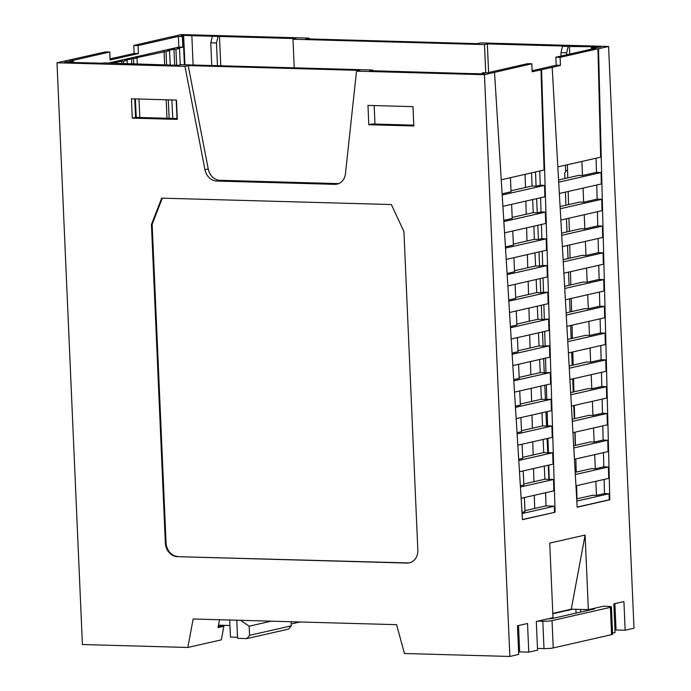 <?xml version="1.0" encoding="UTF-8"?>
<svg xmlns="http://www.w3.org/2000/svg" width="691" height="691" viewBox="0 0 691 691"><rect width="100%" height="100%" fill="white"/><g stroke="black" fill="none" stroke-linecap="round" stroke-linejoin="round"><path stroke-width="1.04" d="M73.488 62.51L73.436 61.3L69.446 61.188L109.765 52.015L110.119 60.013L138.416 53.578L138.062 45.58L178.382 36.416L178.848 47.074L182.839 47.187L182.372 36.528L178.382 36.416M138.416 53.578L134.14 53.457L133.786 45.468L138.062 45.58M518.509 625.545L519.658 651.889L528.779 652.149L527.527 623.489L517.447 625.787L518.699 654.437L509.854 656.45L484.46 74.706L531.811 63.788L532.165 71.786L552.187 67.381L577.175 507.211L609.808 499.792L598.527 48.767L608.598 46.47L480.651 42.902L477.377 43.645L305.828 38.86L309.093 38.117L181.146 34.55L171.066 36.986M590.036 348.022L590.65 362.127L601.135 359.743L600.781 345.578M170.228 65.101L169.545 50.702L135.091 58.044L137.025 58.096L137.319 64.185M138.969 99.012L139.841 117.505M137.025 58.096L131.558 58.847L131.782 64.03M136.265 117.401L135.384 98.908M133.734 64.09L133.493 58.908M525.082 174.348L525.462 187.511M525.851 201.107L526.231 214.245M526.62 227.831L527 240.995M527.388 254.582L527.769 267.737M528.157 281.323L528.537 294.487M528.926 308.074L529.306 321.229M529.695 334.824L530.075 347.979M530.463 361.566L530.843 374.729M531.232 388.316L531.612 401.471M532.001 415.058L532.381 428.221M532.77 441.808L533.15 454.963M533.538 468.558L533.918 481.713M534.307 495.3L534.687 508.446M593.526 427.988L594.139 442.093L590.408 441.946L573.685 445.747M573.806 447.949L607.743 440.236L603.148 440.046L594.139 442.093M542.461 331.913L543.083 346.096L549.44 345.802L549.786 357.169L512.843 365.574M543.083 346.096L539.058 345.932L518 350.726M512.066 353.075L518.043 351.719L517.421 337.614M512.143 354.284L549.44 345.802M132.275 118.126L131.437 98.804L176.464 100.057L177.302 119.379L132.275 118.126L135.548 117.384L177.267 118.55M591.954 49.018L591.859 46.712L600.971 46.971L592.956 47.774L592.161 47.955L592.204 48.966M557.836 166.902L600.66 157.159L597.948 48.75L560.107 57.353L560.453 65.351L552.187 67.381M127.291 63.909L127.127 60.35L125.183 60.298L131.558 58.847M172.759 118.42L171.878 99.927M165.987 51.514L166.626 65.006M168.276 99.832L169.148 118.316M218.33 626.124L223.875 626.271L218.054 627.601L219.522 619.732M587.704 294.703L588.317 308.808L584.586 308.661L566.136 312.859M566.257 315.061L604.392 306.389L599.797 306.199L588.317 308.808M174.676 65.23L173.977 49.199L167.611 50.65L169.545 50.702M193.117 65.014L191.839 35.682L295.852 38.584L292.984 39.24L484.486 44.578L487.354 43.922L563.726 46.055L562.517 46.332L560.971 52.602L566.672 52.758L566.75 54.753M183.236 35.949L183.201 35.319L191.839 35.682M588.87 321.367L589.483 335.472L585.752 335.316L567.648 339.436M567.769 341.639L605.066 333.157L600.47 332.967L589.483 335.472M563.234 261.898L603.053 252.846L603.338 264.23L563.882 273.204M566.672 52.758L568.209 46.487L591.859 46.712M591.366 46.824L591.47 49.13M502.193 195.026L544.534 185.395L544.879 196.78L502.901 206.324M218.503 625.182L229.93 625.502M513.802 380.827L550.261 372.544L550.606 383.911L514.501 392.117M591.194 374.677L591.816 388.783L588.076 388.636L570.662 392.592M570.792 394.794L606.404 386.692L601.809 386.511L591.816 388.783M517.118 433.922L551.893 426.01L552.239 437.377L517.818 445.203M528.779 652.149L537.555 650.153L536.302 621.494L552.99 617.702L549.734 543.109L585.104 535.059L571.267 609.186L552.809 613.383M519.623 651.008L518.552 650.974M509.854 656.45L404.434 653.513L396.608 624.673L193.143 618.998L187.822 647.467L221.336 639.849L223.875 626.271M544.698 331.412L545.13 345.63M541.424 224.463L541.856 238.689L546.166 238.861L546.521 250.228L506.218 259.393M537.805 225.283L538.427 239.466L541.856 238.689M604.392 306.389L604.677 317.765L566.896 326.359M507.168 274.655L546.987 265.594L547.332 276.961L507.876 285.936M229.697 620.017L230.44 637.05L237.549 637.249M236.797 620.216L237.592 638.337L246.851 638.596L249.555 635.34L291.291 625.856L291.11 621.727M271.226 621.174L249.157 626.193L240.554 620.319M249.555 635.34L249.157 626.193M581.882 161.426L582.504 175.531L596.454 172.361L596.1 158.196M518.777 460.465L552.705 452.752L553.059 464.119L519.477 471.754M541.001 69.774L544.067 170.029L501.243 179.772M103.503 63.244L64.704 62.268L66.975 61.749L68.115 61.784L68.133 62.363M473.767 73.678L369.754 70.672L372.613 70.016L181.111 64.678L178.252 65.325L103.365 62.864M594.692 454.652L595.305 468.757L603.822 466.814L603.468 452.657M568.209 46.487L562.517 46.332M560.107 57.353L555.832 57.232L596.152 48.068L592.161 47.955M598.527 48.767L597.948 48.75M133.786 45.468L171.066 36.839M183.201 35.319L180.938 35.828L183.668 36.122L182.372 36.528M607.743 440.236L608.028 451.612L574.454 459.247M569.28 368.217L605.731 359.925L606.016 371.309L569.92 379.514M177 118.541L176.196 100.048M488.597 72.52L487.354 43.922M485.721 72.797L484.486 44.578M107.295 63.347L178.848 47.074M538.971 251.947L539.593 266.121L542.677 265.422L546.987 265.594M539.593 266.121L535.568 265.966L514.501 270.751M507.09 273.437L514.545 271.744L513.931 257.639M558.708 182.174L601.049 172.551L601.334 183.944L559.347 193.489M531.811 63.788L527.535 63.667L487.215 72.84L483.225 72.728L482.016 73.116L484.745 73.401L482.482 73.92L473.767 73.566M211.766 65.533L210.772 42.807L216.473 42.963L217.993 36.796M210.772 42.807L212.292 36.632M582.504 175.531L578.764 175.384L558.578 179.98M583.049 188.099L583.662 202.187L579.93 202.031L560.09 206.54M584.215 214.737L584.828 228.842L581.096 228.686L561.602 233.126M585.381 241.392L585.994 255.497L582.263 255.35L563.113 259.704M586.538 268.048L587.16 282.153L583.42 282.006L564.625 286.281M590.65 362.127L586.918 361.972L569.151 366.014M592.36 401.333L592.973 415.438L589.242 415.291L572.174 419.169M595.305 468.757L591.574 468.602L575.197 472.324M595.849 481.307L596.471 495.395L592.731 495.248L576.709 498.893M567.579 170.444L566.395 170.47L564.702 173.026L564.918 178.537M567.57 170.219L566.395 170.47M541.303 305.258L541.917 319.441L548.619 319.069L548.965 330.436L511.185 339.031M541.917 319.441L537.9 319.277L516.833 324.07M510.407 326.532L516.877 325.055L516.263 310.95M510.485 327.741L548.619 319.069M134.745 98.891L135.548 117.384M291.213 623.956L299.929 621.978M246.851 638.596L288.588 629.104L291.291 625.856M545.614 492.735L546.011 505.872L524.979 510.649M548.283 465.198L548.904 479.381L544.879 479.217L523.813 484.011M544.879 479.217L544.309 466.105M547.117 438.543L547.738 452.726L543.713 452.562L522.655 457.356M543.713 452.562L543.143 439.45M545.959 411.888L546.572 426.071L542.556 425.906L521.489 430.7M542.556 425.906L541.977 412.795M544.793 385.233L545.415 399.407L541.39 399.251L520.323 404.036M541.39 399.251L540.82 386.131M543.627 358.569L544.249 372.751L540.224 372.596L519.157 377.381M540.224 372.596L539.654 359.475M539.058 345.932L538.488 332.82M537.9 319.277L537.322 306.165M540.137 278.603L540.759 292.785L536.734 292.621L515.667 297.415M536.734 292.621L536.164 279.51M535.568 265.966L534.998 252.846M538.427 239.466L534.402 239.311L513.344 244.096M534.402 239.311L533.832 226.19M536.648 198.654L537.261 212.811L533.245 212.647L512.178 217.44M533.245 212.647L532.666 199.552M535.482 171.981L536.104 186.164L532.079 186L511.012 190.794M532.079 186L531.509 172.888M540.759 292.785L543.497 292.163L547.808 292.336L548.153 303.703L509.535 312.487M508.749 299.98L515.711 298.4L515.097 284.295M508.826 301.198L547.808 292.336M503.851 221.561L545.354 212.128L545.7 223.495L504.56 232.85M536.104 186.164L540.224 185.223L539.792 171.005M616.001 629.069L614.93 629.043M614.886 603.623L616.044 629.976L625.156 630.227L623.913 601.576L613.824 603.865L615.076 632.524L612.554 633.094M518.699 459.256L522.698 458.34L522.076 444.235M520.358 485.799L523.856 485.004L523.242 470.899M522.016 512.325L525.022 511.642L524.409 497.555M502.115 193.817L511.055 191.778L510.442 177.682M503.774 220.351L512.221 218.434L511.608 204.346M505.432 246.894L513.387 245.089L512.765 230.984M513.724 379.618L519.2 378.374L518.587 364.269M515.382 406.161L520.366 405.03L519.753 390.925M517.041 432.704L521.532 431.685L520.919 417.58M604.133 479.424L604.487 493.573L609.082 493.754L609.237 499.783L609.808 499.792M596.471 495.395L604.487 493.573M603.053 252.846L598.458 252.664L585.994 255.497M187.822 647.467L82.402 644.53L56.999 62.777L105.49 51.903L109.765 52.015M114.119 58.009L134.14 53.457M575.318 474.527L608.417 467.004L603.822 466.814M545.415 399.407L551.072 399.277L551.418 410.644L516.16 418.66M515.46 407.379L551.072 399.277M625.156 630.227L634.001 628.223L608.598 46.47M309.257 38.955L309.093 38.117M565.583 170.876L565.368 165.192M561.109 56.031L560.971 52.602M547.738 452.726L552.705 452.752M555.832 57.232L556.186 65.23L560.453 65.351M547.151 411.62L547.583 425.837L551.893 426.01M546.572 426.071L547.583 425.837M73.436 61.3L68.115 61.784M561.731 235.32L602.388 226.078L602.673 237.462L562.37 246.627M292.984 39.24L294.236 67.83M543.877 304.671L544.309 318.897M111.286 63.46L121.651 61.102L121.763 63.753M569.427 46.211L569.764 54.071M532.113 70.707L556.186 65.23M575.318 445.375L574.808 432.246M574.281 418.694L573.763 405.565M573.236 392.004L572.727 378.875M572.2 365.323L571.69 352.194M571.155 338.633L570.645 325.504M570.118 311.952L569.609 298.823M569.073 285.262L568.563 272.133M568.037 258.581L567.527 245.452M567 231.9L566.482 218.771M565.955 205.21L565.445 192.098M537.261 212.811L541.044 211.956L545.354 212.128M608.417 467.004L608.702 478.388L575.966 485.825M540.612 197.747L541.044 211.956M372.613 70.016L372.648 70.75M374.168 105.568L374.971 124.06M537.477 648.391L543.998 648.573A6.711 0.769 177.5 0 0 553.232 647.933L611.595 634.658L610.403 607.337L552.04 620.613A6.711 0.769 177.5 0 1 542.806 621.252L537.961 621.123M552.817 613.738L572.692 609.22L588.361 609.661L603.398 606.24L608.235 606.378A6.711 0.769 177.5 0 1 611.405 606.888L612.606 634.208A6.711 0.769 177.5 0 1 611.595 634.658M576.976 498.824L576.605 485.687M576.216 472.091L575.836 458.936M575.448 445.35L575.076 432.186M574.679 418.599L574.307 405.436M573.919 391.849L573.539 378.694M573.15 365.107L572.779 351.944M572.381 338.357L572.01 325.193M571.621 311.606L571.241 298.452M570.852 284.865L570.481 271.701M570.092 258.114L569.712 244.951M569.324 231.364L568.943 218.209M568.555 204.622L568.183 191.476M567.795 177.881L567.415 164.726M603.398 606.24L605.074 606.283M368.804 124.726L367.966 105.395L412.985 106.656L413.831 125.978L368.804 124.726L372.078 123.983L413.797 125.14M165.348 543.014A13.431 11.298 77.2 0 0 177.328 556.661L407.016 563.061A13.431 11.298 77.2 0 0 409.409 562.828A13.431 11.298 77.2 0 0 417.83 550.053L403.924 231.528L391.365 204.553L161.677 198.144L151.441 224.489L165.348 543.014L166.056 542.85L152.15 224.325L162.316 198.17M56.999 62.777L184.955 66.353L204.968 169.718A13.431 11.298 77.2 0 0 216.68 181.051L334.729 184.342A13.431 11.298 77.2 0 0 337.122 184.108A13.431 11.298 77.2 0 0 345.474 173.64L356.504 71.138L484.46 74.706M151.441 224.489L152.15 224.325M177.328 556.661L407.725 562.906A13.431 11.298 77.2 0 0 409.763 562.742M178.036 556.497A13.431 11.298 77.2 0 1 166.056 542.85M494.531 72.408L522.474 519.658L555.098 512.238L522.465 519.511M544.249 372.751L550.261 372.544M520.435 487.008L553.526 479.485L553.871 490.852L521.135 498.297M164.061 51.454L164.657 64.945M166.177 99.772L166.98 118.256M588.361 609.661L585.104 535.059M541.571 69.791L555.098 512.238M505.51 248.104L546.166 238.861M576.83 501.087L609.082 493.754M606.404 386.692L606.689 398.076L571.431 406.092M522.085 513.543L554.346 506.201L554.528 512.221M605.066 333.157L605.351 344.533L568.408 352.937M338.728 183.59A13.431 11.298 77.2 0 1 338.003 183.599L219.945 180.299A13.431 11.298 77.2 0 1 208.241 168.975L188.22 65.602L184.955 66.353M188.22 65.602L359.778 70.387L356.504 71.138M110.068 58.934L114.119 57.871M545.51 358.145L545.95 372.371M66.992 62.328L66.975 61.749M180.247 64.876L179.47 48.448L175.911 49.26L176.671 65.282M175.911 49.26L173.977 49.199M601.049 172.551L596.454 172.361M179.47 48.448L177.535 48.396L182.839 47.187M217.466 65.688L216.473 42.963M220.757 65.783L219.479 36.45M123.715 63.805L123.585 61.154L121.651 61.102M560.22 208.742L601.714 199.31L597.119 199.12L583.662 202.187M546.331 384.878L546.762 399.104M127.127 60.35L123.585 61.154M596.765 184.981L597.119 199.12M560.859 220.049L601.999 210.686L601.714 199.31M597.439 211.731L597.793 225.888L602.388 226.078M598.104 238.499L598.458 252.664M598.777 265.266L599.132 279.432L603.727 279.613L604.012 290.997L565.393 299.782M599.442 292.034L599.797 306.199M600.116 318.801L600.47 332.967M605.731 359.925L601.135 359.743M601.455 372.345L601.809 386.511M602.12 399.113L602.474 413.278L607.078 413.46L607.363 424.844L572.943 432.67M602.794 425.881L603.148 440.046M546.011 505.872L554.346 506.201M548.784 465.086L549.215 479.312L553.526 479.485M592.973 415.438L602.474 413.278M540.224 185.223L544.534 185.395M577.166 507.073L609.237 499.783M572.303 421.372L607.078 413.46M587.16 282.153L599.132 279.432M564.746 288.484L603.727 279.613M584.828 228.842L597.793 225.888M543.057 277.937L543.497 292.163M547.963 438.353L548.404 452.57M542.245 251.204L542.677 265.422M572.692 609.22L571.267 609.186M593.301 608.538L594.614 608.78L594.113 609.004L552.377 618.497L548.049 618.825M611.405 606.888A6.711 0.769 177.5 0 1 610.403 607.337M566.879 170.427L567.57 170.262M72.728 61.456L72.771 62.492M407.016 563.061L407.725 562.906M334.729 184.342L338.003 183.599M204.968 169.718L208.241 168.975M216.68 181.051L219.945 180.299M183.167 36.347L184.402 64.764M593.059 609.246L593.033 608.598M580.544 609.445L580.665 612.062M575.905 609.315L576.069 613.107M553.232 647.933L552.04 620.613M543.998 648.573L542.806 621.252M482.016 73.116L482.05 73.902M183.668 36.122L184.92 64.781"/></g></svg>
